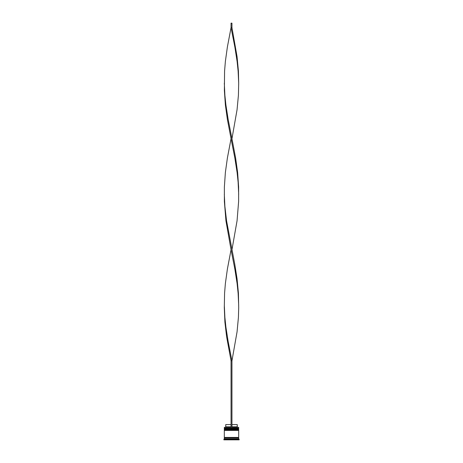 <?xml version="1.0" encoding="UTF-8"?>
<svg xmlns="http://www.w3.org/2000/svg" width="463" height="463" viewBox="0 0 463 463"><rect width="100%" height="100%" fill="white"/><g stroke="black" fill="none" stroke-linecap="round" stroke-linejoin="round"><path stroke-width="0.69" d="M238.682 428.715L224.318 428.715L224.318 428.177L238.682 428.177L224.584 428.443L238.416 428.443L238.416 429.074M224.584 429.074L238.682 428.802M238.682 430.063L224.318 430.063L224.318 429.525L238.682 429.525L224.584 429.791L238.416 429.791L238.416 430.422M224.584 430.422L238.682 430.15M224.358 437.876L224.358 437.425M238.642 437.876L238.642 437.425M224.318 427.366L238.682 427.366L224.318 427.366L224.318 428.177M224.318 438.774L224.318 437.876L238.682 437.876L238.682 438.774L224.318 438.774L223.866 439.85L239.134 439.85L239.134 439.219L223.866 439.219M238.682 438.774L239.134 439.219M238.682 427.366L238.682 428.177M238.682 429.525L238.682 429.074L224.318 429.074L224.318 429.525M238.682 430.422L224.318 430.422L224.318 437.425L238.682 437.425L238.682 430.422M231.951 424.583L237.247 424.583L237.247 426.828L237.698 427.28M237.247 426.828L231.951 426.828M231.049 426.828L225.753 426.828L225.302 427.28M231.049 424.583L225.753 424.583L225.753 426.828M231.951 427.28L231.951 360.822L231.049 360.822L226.615 336.676L224.914 322.19L224.3 307.704L224.578 293.218L225.371 283.564L227.385 269.078L231.049 249.76L225.944 220.787L224.376 201.474L224.376 186.988L225.371 172.502L227.385 158.016L231.049 138.703L227.385 119.385L225.371 104.898L224.376 90.412L224.578 71.099L225.371 61.44L227.385 46.954L231.049 27.641L231.951 27.641L237.056 56.613L238.422 71.099L238.682 83.172L238.121 71.099L237.108 61.44L234.851 46.954L231.049 27.641L231.049 23.15L231.951 23.15L231.951 27.641M231.049 427.28L231.049 360.822M224.318 305.291L224.879 317.363L225.892 327.017L228.149 341.503L231.951 360.822L237.056 331.849L238.422 317.363L238.7 307.704L238.422 293.218L237.056 278.732L234.776 264.246L226.557 220.787L224.879 206.301L224.318 194.228M238.682 305.291L238.121 293.218L237.108 283.564L234.851 269.078L231.049 249.76M231.951 249.76L237.056 220.787L238.624 201.474L238.624 186.988L237.629 172.502L235.615 158.016L231.951 138.703L237.056 109.731L238.422 95.245L238.682 83.172M231.951 138.703L228.149 119.385L225.892 104.898L224.879 95.245L224.318 83.172M238.682 194.228L238.121 182.162L237.108 172.502L234.851 158.016L231.049 138.703"/></g></svg>
